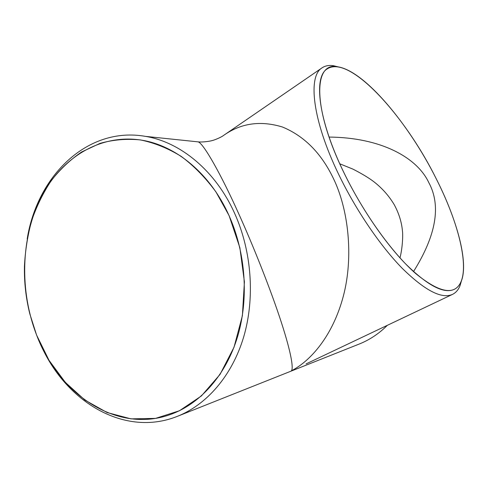 <?xml version="1.0" encoding="UTF-8"?>
<svg xmlns="http://www.w3.org/2000/svg" width="488" height="488" viewBox="0 0 488 488"><rect width="100%" height="100%" fill="white"/><g stroke="black" fill="none" stroke-linecap="round" stroke-linejoin="round"><path stroke-width="0.73" d="M436.095 178.492C409.017 124.336 364.951 71.23 338.105 66.874C313.674 60.884 311.722 106.701 343.875 172.581C360.614 207.156 384.269 241.944 405.54 263.819C427.579 285.559 443.805 294.081 454.206 289.378C472.933 280.222 461.508 228.134 436.083 178.492C404.949 115.534 349.609 54.314 327.253 68.875C313.314 76.823 318.133 119.719 343.894 172.581C363.438 213.11 392.376 253.272 415.904 273.731C440.17 293.386 455.334 295.807 461.386 280.996C468.724 261.958 456.945 219.521 436.095 178.492M461.447 280.832L460.099 285.468C458.464 289.726 455.932 292.696 452.51 294.374C441.707 299.254 424.932 290.555 402.185 268.278C380.243 245.842 355.874 210.078 338.733 174.509C312.332 120.176 307.647 76.116 322.08 67.832C325.252 65.715 329.089 65.02 333.597 65.746L338.275 66.899M229.079 215.592L215.983 191.967C205.625 177.839 194.041 165.981 181.243 156.404C168 148.285 154.403 142.789 140.446 139.928C126.538 138.568 113.063 139.714 100.022 143.374L81.679 151.957C70.321 159.692 60.213 169.208 51.344 180.505C43.286 192.632 36.759 205.905 31.757 220.32C27.67 235.192 25.23 250.558 24.437 266.399C24.138 282.43 25.931 298.253 29.817 313.857L36.557 335.006L49.013 360.321L65.313 382.354L84.906 400.087L107.098 412.537L130.991 418.863L155.513 418.399L179.431 410.762L201.391 395.957L220.021 374.442L234.039 347.194L242.396 315.681L244.409 281.808L239.87 247.715L229.079 215.592M27.182 238.974C37.216 175.979 87.254 126.172 145.278 136.347C180.383 141.953 215.611 170.788 234.691 213.488C251.808 251.515 255.139 298.29 243.622 337.141C231.959 375.961 206.534 404.924 177.04 416.471C124.739 437.224 66.813 402.393 41.504 346.407M413.519 271.572C436.229 235.289 441.323 205.625 428.787 182.567C416.905 157.234 380.567 137.506 329.095 137.073M36.588 334.988C58.932 394.963 118.242 434.802 172.221 413.83C201.123 402.783 226.084 374.577 237.583 336.641C248.935 298.674 245.751 252.863 229.043 215.617C210.346 173.6 175.662 145.308 141.184 140.087C99.229 133.62 60.457 158.6 40.565 198.403C20.764 238.455 19.538 290.909 36.588 334.988M322.08 67.832L223.754 135.31C241.029 123.116 260.586 120.347 282.442 127.008C304.146 135.981 321.037 152.939 333.115 177.882C348.438 208.797 353.83 256.779 343.296 296.289C332.804 335.848 310.673 360.925 291.397 370.813C293.532 368.562 291.629 354.196 281.411 322.58C271.224 291.019 253.345 245.921 238.547 213.366C221.284 174.838 203.557 143.387 198.177 141.874L196.646 141.709M178.089 416.057L358.674 344.26C369.294 340.093 378.853 333.78 387.35 325.319M306.092 363.902L452.51 294.374M338.105 66.874L333.597 65.746M172.221 413.83L173.386 413.379M145.278 136.347L198.177 141.874C203.673 142.435 211.701 140.867 212.371 140.501C213.201 140.489 220.759 137.659 223.754 135.31L223.754 135.31M399.977 257.877C402.484 248.136 403.076 235.728 402.429 230.757C401.587 221.869 398.83 213.14 394.164 204.564C388.912 195.816 382.189 188.24 373.997 181.841C369.001 177.992 361.968 173.746 352.903 169.098L339.8 163.816M461.386 280.996L460.099 285.468"/></g></svg>

